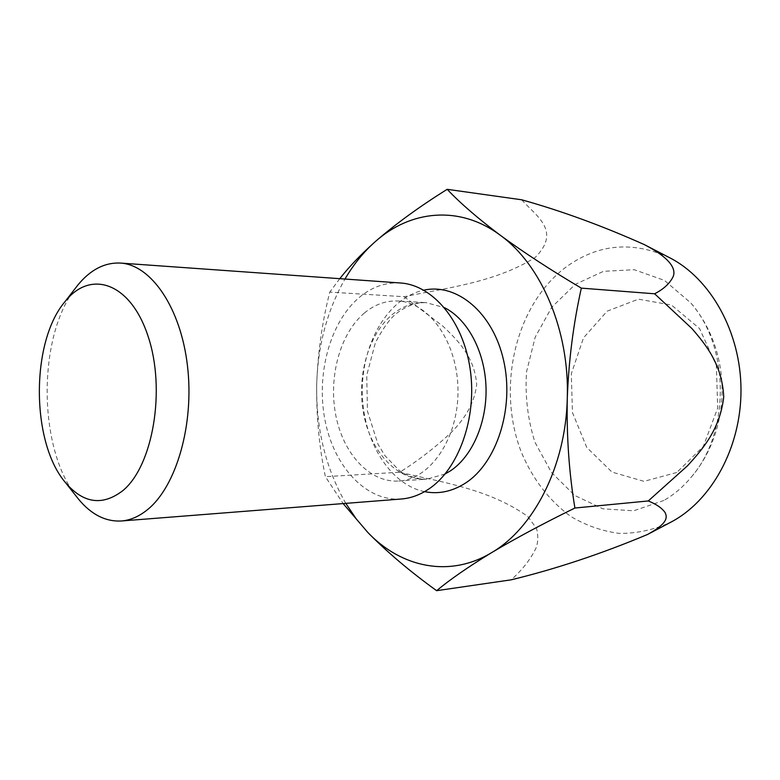 <?xml version="1.0" encoding="UTF-8"?>
<svg xmlns="http://www.w3.org/2000/svg" width="780" height="780" viewBox="0 0 780 780"><rect width="100%" height="100%" fill="white"/><g stroke="black" fill="none" stroke-linecap="round" stroke-linejoin="round"><path stroke-width="0.58" stroke-dasharray="3.9 2.92" d="M345.813 503.373C325.66 468.283 315.959 428.678 316.7 384.56C317.811 345.413 327.239 310.235 344.984 279.035M676.699 472.524L643.997 481.348L612.017 472.095L586.765 447.466L572.452 412.581L571.311 373.776L583.518 337.808L607.191 311.142L638.43 299.159L671.502 305.048L699.601 328.614L716.352 365.566L717.707 408.008L703.307 446.433L676.699 472.524M521.683 199.787C536.24 216.274 561.678 230.812 535.129 257.527C494.754 282.701 446.413 287.859 404.206 296.712L329.784 292.11C322.15 322.043 317.791 352.862 316.7 384.56C316.28 416.344 319.176 447.047 325.377 476.668L343.142 503.578M404.206 296.712L442.786 326.079C458.24 340.675 474.64 357.269 476.687 384.569C474.26 404.869 463.486 419.884 451.912 431.788C435.923 446.959 418.538 460.434 399.74 472.222L325.377 476.668M364.397 313.014C340.012 333.518 328.244 377.13 335.819 415.486C343.278 453.863 369.71 482.849 398.716 481.026C430.111 479.554 458.348 438.575 457.987 390.79C457.997 343.005 429.468 302.24 398.053 301.002C385.905 300.466 374.692 304.473 364.397 313.014M400.423 282.984C385.349 282.155 371.485 287.099 358.839 297.794C329.648 322.822 315.89 375.17 325.153 421.015C334.25 466.869 366.103 501.628 401.222 499.015M339.787 278.665L329.784 292.11M669.347 257.575C632.122 240.591 597.383 243.964 565.139 267.706C514.995 305.974 496.597 387.699 521.089 451.542C532.399 478.852 549.013 500.516 570.921 516.535C586.072 525.525 602.199 531.141 619.291 533.403C636.617 533.539 653.62 529.893 670.322 522.454M399.74 472.222C441.792 482.293 489.119 488.923 527.748 516.467L536.572 528.499C538.356 535.772 538.151 542.344 535.948 548.213C530.478 559.504 522.191 570.043 511.095 579.842M663.907 500.448L633.692 510.783L602.959 508.833L574.724 495.456L551.46 472.475L534.983 442.299C527.728 419.523 524.92 395.986 526.568 371.69L535.187 337.184L551.792 307.174L575.172 284.407L603.486 271.323L634.247 269.714L664.443 280.4L690.758 302.903C729.885 347.119 730.197 432.471 691.392 476.97C683.241 486.817 674.076 494.637 663.907 500.448M76.186 496.197C37.83 447.535 37.43 337.126 75.426 288.19M424.564 491.654C388.918 484.36 362.329 439.238 362.3 391.141C361.978 343.044 388.235 297.726 423.832 290.18M445.078 474.006L426.816 479.173C397.79 481.006 371.299 452.605 363.831 414.931C356.236 377.296 368.043 334.483 392.476 314.389C402.773 306.023 414.005 302.104 426.163 302.64L444.473 307.671M398.716 481.026L426.816 479.173C415.565 478.813 406.322 475.839 399.058 470.243L385.008 455.735L377.998 444.21L367.468 411.265L366.727 375.346L375.365 342.752C382.337 329.443 388.937 320.014 395.168 314.476C405.483 306.257 415.808 302.308 426.163 302.64L398.053 301.002M648.424 534.008L647.468 534.505M691.392 476.97C732.566 428.279 732.283 351.283 690.758 302.903"/><path stroke-width="1.17" d="M344.984 279.035C353.467 264.527 363.48 252.135 375.024 241.858C410.212 210.181 459.517 204.799 500.331 235.287C541.281 264.703 569.692 330.74 567.274 398.444C565.744 466.216 533.744 528.197 491.624 552.63C449.553 578.126 401.144 567.469 367.809 532.438L356.138 518.778L345.813 503.373M581.334 288.132L654.634 293.787L691.85 328.477C706.466 345.355 722.221 365.04 723.723 397.01C720.028 428.941 703.267 448.51 687.453 465.845L648.268 500.955L574.909 508.024C569.068 472.807 566.524 436.283 567.274 398.444C568.698 360.497 573.388 323.719 581.334 288.132C550.475 269.89 523.477 252.272 500.331 235.287C477.867 218.39 460.151 203.063 447.184 189.316C419.211 206.778 395.158 224.299 375.024 241.858C360.76 254.602 349.021 266.877 339.787 278.665M654.634 293.787C663.673 289.097 669.815 283.433 673.052 276.802C675.928 270.475 672.955 259.418 644.319 244.608C602.404 225.868 561.522 210.931 521.683 199.787L447.184 189.316M122.801 490.669C102.531 506.152 83.47 503.519 65.627 482.781C30.907 442.738 30.537 341.981 64.964 301.685C90.343 269.139 130.543 282.399 148.073 336.258C166.072 389.707 152.968 465.972 122.801 490.669M121.319 520.991L401.222 499.015C410.728 498.264 419.884 494.949 428.688 489.089C458.689 469.287 477.243 417.778 470.213 369.437C463.359 321.029 432.685 284.924 400.423 282.984L120.373 263.065C151.057 264.761 180.794 307.671 187.502 366.093C194.386 424.427 176.329 486.466 147.556 509.613C139.113 516.477 130.367 520.279 121.319 520.991C105.505 521.8 91.231 514.517 78.497 499.132L76.186 496.197M648.424 534.008L670.322 522.454C711.321 501.374 741.244 447.535 741 389.756C740.825 331.968 710.502 278.353 669.347 257.575L644.319 244.608M648.268 500.955C656.224 504.124 661.82 507.956 665.048 512.47C667.309 517.13 668.284 523.195 647.468 534.505C600.99 553.966 555.535 569.078 511.095 579.842L436.625 590.684C410.007 571.467 387.065 552.055 367.809 532.438L343.142 503.578M75.426 288.19L77.717 285.236C90.334 269.763 104.549 262.373 120.373 263.065M574.909 508.024C543.085 523.624 515.326 538.492 491.624 552.63C468.37 566.816 450.04 579.501 436.625 590.684M423.832 290.18C456.797 282.808 492.863 312.468 503.578 360.272C514.576 407.95 496.88 462.891 465.514 483.054C452.273 491.546 438.623 494.413 424.564 491.654M444.473 307.671C467.298 319.049 484.604 350.912 485.979 386.256C487.383 421.59 472.631 455.969 450.703 470.681L445.078 474.006M65.627 482.781L78.497 499.132M64.964 301.685L77.717 285.236"/></g></svg>
